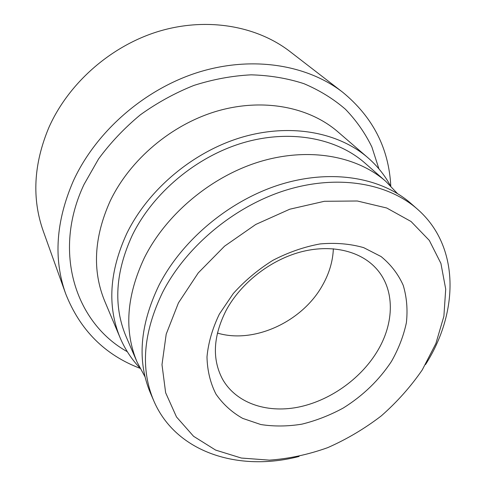 <?xml version="1.0" encoding="UTF-8"?>
<svg xmlns="http://www.w3.org/2000/svg" width="486" height="486" viewBox="0 0 486 486"><rect width="100%" height="100%" fill="white"/><g stroke="black" fill="none" stroke-linecap="round" stroke-linejoin="round"><path stroke-width="0.73" d="M219.344 314.132L233.25 293.568C244.786 280.732 257.993 269.651 272.883 260.332C288.35 252.325 304.078 246.864 320.061 243.936C335.747 242.569 350.278 243.802 363.662 247.635L381.085 256.553C390.841 264.53 398.216 274.11 403.21 285.294C406.758 297.116 407.815 309.582 406.387 322.692C403.587 335.881 398.611 348.796 391.461 361.426C379.092 380.149 363.024 395.677 343.262 408.021C329.885 415.293 316.088 420.669 301.873 424.157C287.676 426.459 273.989 426.587 260.818 424.539L242.708 418.397C231.84 412.262 222.916 404.145 215.936 394.055C210.31 382.968 207.328 370.593 206.987 356.937C208.294 342.812 212.412 328.548 219.344 314.132M376.808 352.095C394.766 323.214 395.349 288.581 375.447 267.689C359.336 250.533 330.316 243.917 300.044 252.143C269.803 260.423 240.825 283.241 226.251 310.153C213.196 335.948 211.908 358.868 222.4 378.922C235.716 402.845 265.976 413.282 297.396 407.323C328.876 401.254 359.853 379.688 376.808 352.095M390.78 186.071C388.867 148.315 372.835 117.035 342.685 92.231L289.996 51.559C256.79 25.886 207.036 16.895 158.94 31.286C110.917 45.787 68.38 83.264 48.77 127.757C33.631 164.11 31.778 198.501 43.199 230.929L65.622 293.599C79.904 329.939 104.715 354.841 140.035 368.315M390.392 185.676C384.699 175.136 377.185 165.799 367.841 157.671L337.758 131.724C309.108 106.95 263.218 97.801 217.412 111.015C171.673 124.313 129.89 159.608 110.091 201.228C93.968 237.314 92.17 270.611 104.703 301.107L120.103 337.727C124.951 349.13 131.512 359.16 139.78 367.823M127.314 351.706C75.956 323.305 51.905 252.416 84.017 184.467L98.555 158.946C110.504 142.72 124.434 128.012 140.351 114.83C157.166 102.765 175.009 92.966 193.896 85.427C213.05 79.321 232.126 75.792 251.134 74.838C269.779 75.354 287.348 78.289 303.841 83.641C319.478 90.256 333.341 98.792 345.431 109.241C356.372 120.595 365.193 133.194 371.893 147.033L378.91 168.842M178.441 302.887L166.206 334.131L161.99 364.664L165.641 392.743L176.503 416.958L193.568 436.288L215.614 450.085L241.335 458.043L269.42 460.139C288.897 458.741 308.318 454.58 327.698 447.655C346.712 439.283 364.573 428.701 381.279 415.901C397.05 402.025 410.713 386.692 422.267 369.895L435.875 343.547L443.888 316.252L445.711 289.121L440.911 263.4L429.308 240.406L411.053 221.501L386.71 207.996L357.307 200.997L324.362 201.295L289.79 209.205L255.782 224.447L224.587 246.153L198.258 272.901L178.441 302.887M299.09 456.451C239.003 472.131 175.956 452.709 153.77 400.804C140.26 368.777 143.194 332.643 162.579 292.408C186.144 246.384 234.55 206.1 286.102 190.117C337.727 174.201 387.834 183.064 417.438 209.168C459.963 246.287 458.972 312.255 425.511 364.567M217.4 333.056C254.014 344.131 302.237 321.75 322.4 285.489C329.186 273.594 332.837 261.353 333.36 248.771M342.685 92.231C307.097 64.681 252.234 55.495 198.264 72.299C144.372 89.199 95.942 131.603 73.337 180.944C55.896 221.239 53.32 258.789 65.622 293.599M367.841 157.671C338.28 132.095 290.093 122.952 241.481 137.38C192.942 151.887 148.194 189.558 126.803 233.432C109.374 271.467 107.139 306.229 120.103 337.727M397.402 193.507L385.823 181.4L364.895 163.023C336.567 138.073 290.136 129.015 243.219 142.756C196.368 156.577 153.084 192.814 132.35 235.145C115.304 272.172 113.22 305.986 126.099 336.579L137.119 362.155L145.065 376.911M385.823 181.4C356.949 155.957 309.023 146.948 260.229 161.54C211.495 176.205 166.188 214.047 144.342 257.866C126.378 296.187 123.973 330.954 137.119 362.155M417.438 209.168L411.065 203.567C381.601 177.59 331.926 168.697 280.872 184.34C229.884 200.05 182.11 239.841 158.892 285.428C139.798 325.28 136.973 361.141 150.417 393.016L153.77 400.804"/></g></svg>
